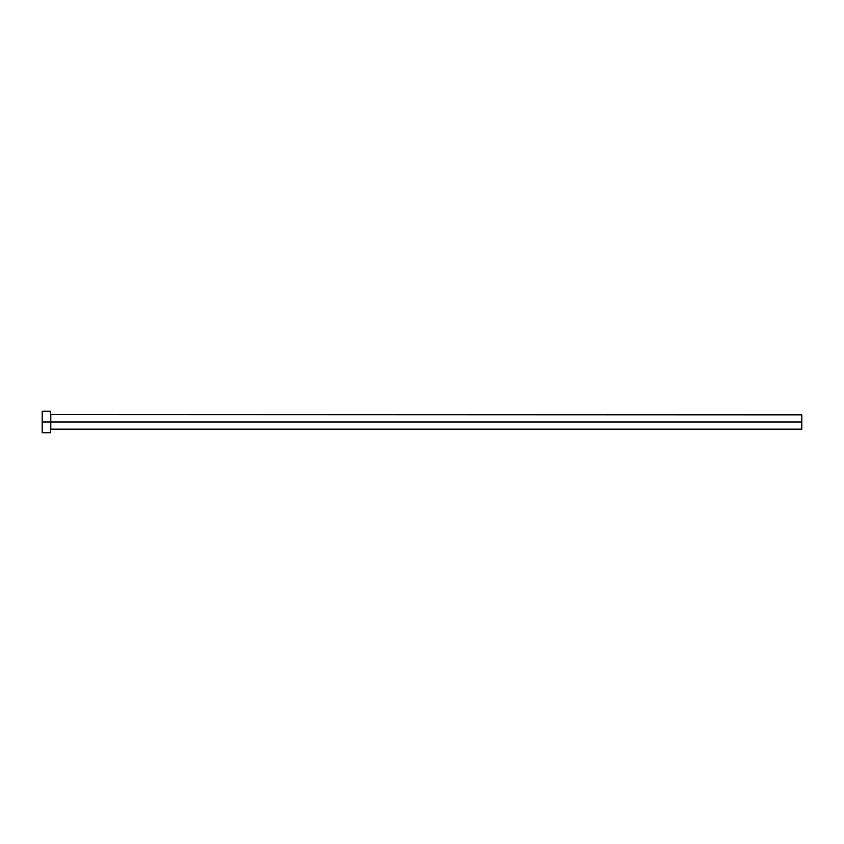 <?xml version="1.0" encoding="UTF-8"?>
<svg xmlns="http://www.w3.org/2000/svg" width="844" height="844" viewBox="0 0 844 844"><rect width="100%" height="100%" fill="white"/><g stroke="black" fill="none" stroke-linecap="round" stroke-linejoin="round"><path stroke-width="1.27" d="M42.2 432.729L42.2 411.271L42.2 422L801.8 422L801.8 429.153L801.8 422L50.788 422L50.788 414.847L50.788 422L42.2 422L42.2 432.729L50.545 432.729L50.545 411.271L50.545 432.729M50.545 429.396L50.788 422L50.788 429.153L801.8 429.153M801.8 422L801.8 414.847L801.8 422M801.8 414.847L50.545 414.604M42.2 411.271L50.545 411.271"/></g></svg>
